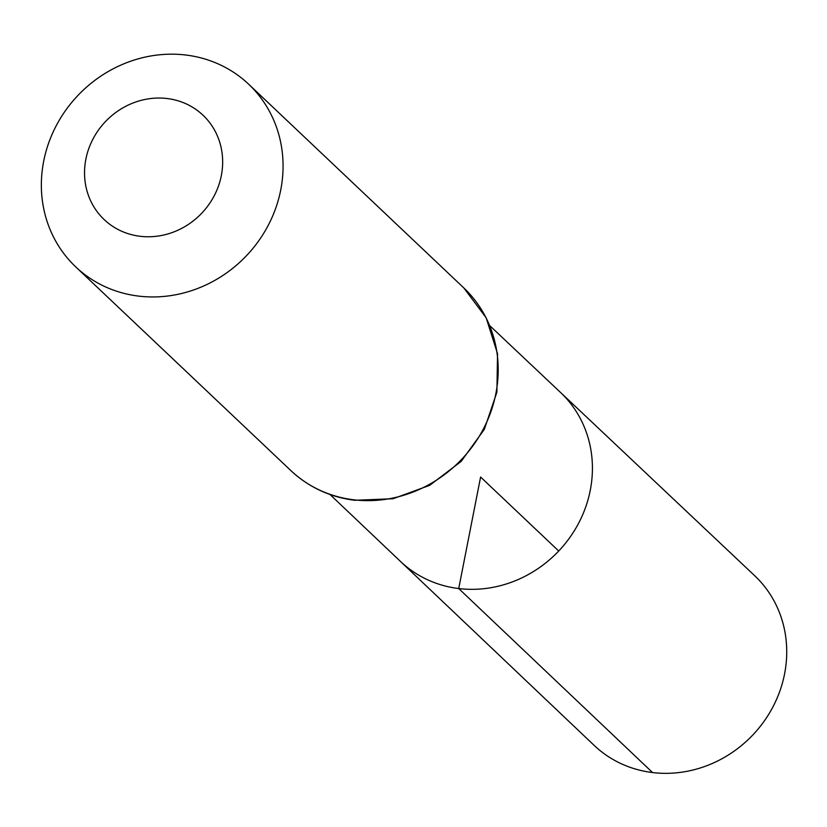 <?xml version="1.0" encoding="UTF-8"?>
<svg xmlns="http://www.w3.org/2000/svg" width="827" height="827" viewBox="0 0 827 827"><rect width="100%" height="100%" fill="white"/><g stroke="black" fill="none" stroke-linecap="round" stroke-linejoin="round"><path stroke-width="1.24" d="M489.832 325.724L560.499 392.422A116.369 107.593 133.4 0 1 578.931 522.633A116.369 107.593 133.4 0 1 458.716 588.545A116.369 107.593 133.4 0 1 400.475 561.43L594.096 745.334A116.793 107.975 133.4 0 0 652.544 772.552A116.793 107.975 133.4 0 0 773.193 706.392A116.793 107.975 133.4 0 0 754.689 575.716L560.499 392.422A116.369 107.593 133.4 0 1 578.931 522.633A116.369 107.593 133.4 0 1 458.716 588.545A116.369 107.593 133.4 0 1 400.475 561.43L330.025 494.515M140.083 236.284A71.877 66.449 133.4 0 1 101.69 125.859A71.877 66.449 133.4 0 1 219.01 140.083A71.877 66.449 133.4 0 1 140.083 236.284M138.564 296.097A125.776 116.287 133.4 0 1 75.733 266.894A125.776 116.287 133.4 0 1 77.769 95.612A125.776 116.287 133.4 0 1 248.679 84.23A125.776 116.287 133.4 0 1 268.444 224.934A125.776 116.287 133.4 0 1 138.564 296.097M558.721 551.009L480.601 477.034L458.716 588.545L652.544 772.552M353.687 499.787A125.776 116.287 133.4 0 1 290.856 470.584C308.698 487.217 329.973 497.12 354.659 500.283L393.001 498.743L429.709 485.325L461.197 461.373L484.353 429.285L496.893 392.194L497.544 353.76L486.152 317.785L463.813 287.92A125.776 116.287 133.4 0 1 483.568 428.624A125.776 116.287 133.4 0 1 353.687 499.787M75.733 266.894L290.856 470.584M248.679 84.23L463.813 287.92"/></g></svg>
